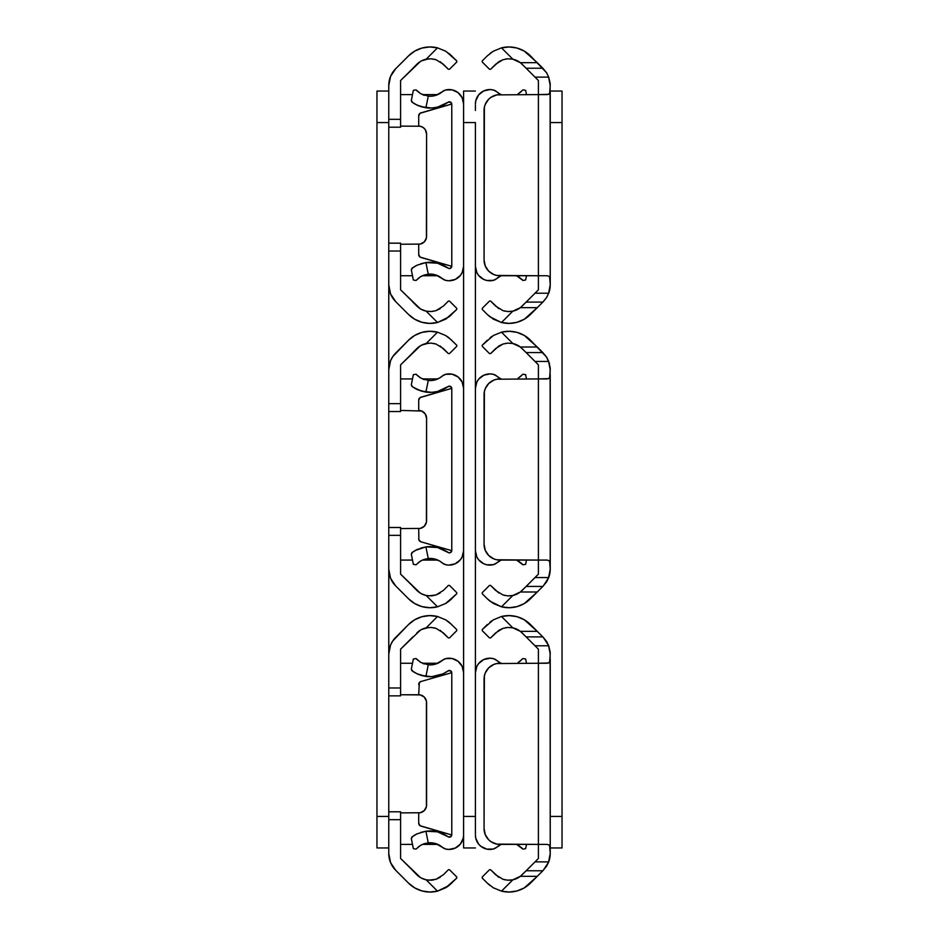 <?xml version="1.0" encoding="UTF-8"?>
<svg xmlns="http://www.w3.org/2000/svg" width="939" height="939" viewBox="0 0 939 939"><rect width="100%" height="100%" fill="white"/><g stroke="black" fill="none" stroke-linecap="round" stroke-linejoin="round"><path stroke-width="1.41" d="M420.285 630.198L400.589 649.189L400.589 695.858L388.769 695.858L388.769 654.084A23.628 23.628 0 0 1 395.695 637.37L408.512 624.552A30.564 30.564 0 0 1 437.504 616.5L445.649 619.846L451.729 624.552L445.661 619.846L437.504 616.5L429.71 615.608L421.951 616.712L414.721 619.763L408.512 624.552L392.748 640.961M428.665 880.183L436.025 879.28L443.372 874.749L435.989 879.291L431.154 880.207L426.165 879.82L437.504 891.146L449.006 885.524L456.741 878.094L456.741 876.979L449.499 869.737L448.384 869.737L443.372 874.749L448.384 869.737L449.499 869.737L456.741 876.979L456.741 878.094L445.661 887.801L437.504 891.146A30.564 30.564 0 0 1 408.512 883.106L395.695 870.277A23.628 23.628 0 0 1 388.769 853.574L388.769 811.824L400.589 811.824L400.589 858.469L400.589 819.677L388.769 819.677L388.769 853.574L390.565 862.612L395.695 870.277L408.512 883.106L414.721 887.895L421.951 890.935L429.71 892.05L437.504 891.146L426.165 879.82L421.588 878.188M421.588 629.47L428.665 627.475L426.165 627.839L437.504 616.5L426.165 627.839L431.189 627.452L436.025 628.367L431.154 627.44L426.165 627.839A18.745 18.745 0 0 0 416.869 632.909L421.153 629.705L426.165 627.839M420.285 877.449L400.589 858.469L418.653 876.322M435.989 879.291L431.189 880.207L426.165 879.82L421.153 877.953L416.869 874.749A18.745 18.745 0 0 0 426.165 879.82L426.564 879.902M431.177 627.44L436.025 628.367L443.372 632.909L448.384 637.921L449.499 637.921L456.741 630.679L456.741 629.564L449.006 622.134L456.741 629.564L456.741 630.679L449.499 637.921L448.384 637.921L440.18 630.339M388.769 811.859L388.769 695.858L400.589 695.858L400.589 649.189L412.867 636.9M392.748 640.95L390.565 645.034L388.769 654.084L388.769 687.982L400.589 687.982L388.769 687.982L388.769 819.677L400.589 819.677L400.589 811.801L388.769 811.801M436.025 879.28L440.191 877.296M431.189 880.207L433.395 879.949M449.018 885.512L446.952 887.003M449.006 622.134L446.095 620.116M435.989 628.355L433.712 627.768M445.661 887.801L451.729 883.106M436.025 628.367L443.372 632.909M445.649 619.846L437.504 616.5M424.275 697.067A7.876 7.876 0 0 0 418.7 694.754L400.589 694.754L420.238 694.907L424.264 697.067L426.423 701.093L426.423 806.554L424.264 810.592L420.238 812.751L400.589 812.892M426.423 806.566A7.876 7.876 0 0 0 426.576 805.016L426.576 702.63L426.576 805.016A7.876 7.876 0 0 1 418.7 812.892A7.876 7.876 0 0 0 424.275 810.58L425.25 809.395M419.334 682.63L420.977 681.503A3.146 3.146 0 0 0 419.334 682.63L418.7 694.754A7.876 7.876 0 0 1 426.576 702.63A7.876 7.876 0 0 0 426.423 701.093M400.589 844.407L412.503 844.407L400.589 844.407M422.421 844.407L437.82 844.407L422.421 844.407M412.867 870.758L416.869 874.749M390.413 862.237L391.809 865.159M392.537 866.368L395.695 870.277M395.695 637.37L392.537 641.278M391.809 642.499L390.413 645.422M418.653 631.337L416.869 632.909M437.82 663.251L422.421 663.251M412.503 663.251L400.589 663.251M376.962 122.563L376.962 816.437L388.769 816.437L376.962 816.437L376.962 847.952L388.769 847.952L376.962 847.952L376.962 122.563L388.769 122.563L376.962 122.563L376.962 91.048L388.769 91.048L376.962 91.048L376.962 122.563M388.769 654.084L388.769 569.245L388.769 654.084M388.769 369.755L388.769 284.916L388.769 369.755A23.628 23.628 0 0 1 395.695 353.041L408.512 340.223A30.564 30.564 0 0 1 437.504 332.183L445.649 335.516L451.729 340.223L445.661 335.528L437.504 332.183L429.71 331.279L421.951 332.383L414.721 335.434L408.512 340.223L392.748 356.62L390.565 360.705L388.769 369.755L388.769 403.653L388.769 369.755M400.589 411.528L388.769 411.528L388.769 403.653L400.589 403.653L400.589 411.528L400.589 364.86L400.589 403.653L388.769 403.653L388.769 411.528L400.589 411.528M428.665 595.854L436.025 594.962L443.372 590.42L435.989 594.974L431.154 595.878L426.165 595.49L437.504 606.817L445.661 603.484L449.006 601.195L456.741 593.765L456.741 592.65L449.499 585.408L448.384 585.408L443.372 590.42L448.384 585.408L449.499 585.408L456.741 592.65L456.741 593.765L445.661 603.472L437.504 606.817A30.564 30.564 0 0 1 408.512 598.777L395.695 585.959A23.628 23.628 0 0 1 388.769 569.245L388.769 527.507L400.589 527.507L400.589 574.14L400.589 535.347L388.769 535.347L388.769 569.245L390.565 578.295L395.695 585.959L408.512 598.777L414.721 603.566L421.951 606.617L429.71 607.721L437.504 606.817L426.165 595.49L421.588 593.859M418.653 347.007L400.589 364.86L420.285 345.869M421.588 345.141L428.665 343.146L426.165 343.51L437.504 332.183L426.165 343.51L431.189 343.122L436.025 344.038L431.154 343.122L426.165 343.51A18.745 18.745 0 0 0 416.869 348.58L421.153 345.376L426.165 343.51M420.285 593.131L400.589 574.14L418.653 591.993M435.989 594.974L431.189 595.878L426.165 595.49L421.153 593.624L416.869 590.42A18.745 18.745 0 0 0 426.165 595.49L426.564 595.572M431.177 343.122L436.025 344.038L443.372 348.58L448.384 353.592L449.499 353.592L456.741 346.35L456.741 345.235L449.006 337.805L456.741 345.235L456.741 346.35L449.499 353.592L448.384 353.592L440.18 346.01M388.769 527.472L388.769 411.528L388.769 535.347L400.589 535.347L400.589 527.472L388.769 527.53M436.025 594.962L440.191 592.979M431.189 595.878L433.395 595.619M445.661 603.472L446.952 602.674M449.006 337.805L446.095 335.786M435.989 344.026L433.712 343.439M449.03 601.171L451.729 598.777M436.025 344.038L443.372 348.58M445.649 335.516L437.504 332.183M400.589 410.425L421.717 411.024L425.25 413.935L426.576 418.301L426.423 522.237L424.264 526.263L420.238 528.422L400.589 528.575M426.576 520.699L426.576 418.301L426.576 520.699A7.876 7.876 0 0 1 426.423 522.237L426.576 520.699A7.876 7.876 0 0 1 418.7 528.575A7.876 7.876 0 0 0 424.275 526.263L425.25 525.065M424.275 412.737A7.876 7.876 0 0 0 418.7 410.425A7.876 7.876 0 0 1 426.576 418.301A7.876 7.876 0 0 0 426.423 416.763M400.589 560.078L412.503 560.078L400.589 560.078M422.421 560.078L437.82 560.078L422.421 560.078M412.867 586.429L416.869 590.42M390.413 577.908L391.809 580.83M392.537 582.039L395.695 585.959M395.695 353.041L392.537 356.961M391.809 358.17L390.413 361.092M416.869 348.58L412.867 352.571M437.82 378.922L422.421 378.922M412.503 378.922L400.589 378.922M400.589 127.199L388.769 127.199L388.769 85.426A23.628 23.628 0 0 1 395.695 68.723L408.512 55.894A30.564 30.564 0 0 1 437.504 47.854L445.649 51.187L451.729 55.894L445.661 51.199L437.504 47.854L429.71 46.95L421.951 48.065L414.721 51.105L408.512 55.894L395.695 68.723L390.565 76.388L388.769 85.426L388.769 119.323L400.589 119.323L400.589 127.199L400.589 80.531L400.589 119.323L388.769 119.323L388.769 127.199L400.589 127.199M435.989 310.645L431.154 311.56L426.165 311.161L431.189 311.548L435.989 310.645L443.372 306.091L435.989 310.645L431.154 311.56L426.165 311.161L437.504 322.5L449.006 316.866L456.741 309.436L456.741 308.321L449.499 301.079L448.384 301.079L443.372 306.091L448.384 301.079L449.499 301.079L456.741 308.321L456.741 309.436L445.661 319.154L437.504 322.5A30.564 30.564 0 0 1 408.512 314.448L395.695 301.63A23.628 23.628 0 0 1 388.769 284.916L388.769 243.178L400.589 243.178L400.589 289.811L400.589 251.018L388.769 251.018L388.769 284.916L390.565 293.966L395.695 301.63L408.512 314.448L414.721 319.237L421.951 322.288L429.71 323.392L437.504 322.5L426.165 311.161L421.588 309.53M418.653 62.678L400.589 80.531L420.285 61.551M421.588 60.812L428.665 58.817L426.165 59.18L437.504 47.854L426.165 59.18L431.189 58.793L436.025 59.72L431.154 58.793L426.165 59.18A18.745 18.745 0 0 0 416.869 64.251L421.153 61.047L426.165 59.18M420.285 308.802L400.589 289.811L418.653 307.663M426.165 311.161L421.153 309.295L416.869 306.091A18.745 18.745 0 0 0 426.165 311.161M449.03 53.5L456.741 60.906L456.741 62.021L449.499 69.263L448.384 69.263L440.18 61.681M431.177 58.793L436.025 59.72L443.372 64.251L448.384 69.263L449.499 69.263L456.741 62.021L456.741 60.906L446.095 51.457M388.769 243.178L388.769 127.199L388.769 251.018L400.589 251.018L400.589 243.142L388.769 243.142M436.025 310.633L440.191 308.649M431.189 311.548L433.395 311.302M445.661 319.154L446.952 318.344M445.661 51.199L437.504 47.854M435.989 59.709L433.712 59.11M449.03 316.854L451.729 314.448M436.025 59.72L443.372 64.251M400.589 126.108L420.238 126.249L423.078 127.434L425.25 129.605L426.576 133.984L426.423 237.907L424.264 241.933L420.238 244.093L400.589 244.246M426.576 236.37L426.576 133.984L426.576 236.37A7.876 7.876 0 0 1 426.423 237.907L426.576 236.37A7.876 7.876 0 0 1 418.7 244.246A7.876 7.876 0 0 0 424.275 241.933L425.25 240.748M424.275 128.42A7.876 7.876 0 0 0 418.7 126.108A7.876 7.876 0 0 1 426.576 133.984A7.876 7.876 0 0 0 426.423 132.434M400.589 275.749L412.503 275.749L400.589 275.749M422.421 275.749L437.82 275.749L422.421 275.749M412.867 302.1L416.869 306.091M390.413 293.578L391.809 296.501M392.537 297.722L395.695 301.63M395.695 68.723L392.537 72.632M391.809 73.841L390.413 76.763M416.869 64.251L412.867 68.242M437.82 94.593L422.421 94.593M412.503 94.593L400.589 94.593M448.032 836.731L450.485 836.919L451.776 834.818L451.776 672.84L451.776 834.818A2.359 2.359 0 0 1 448.032 836.731L437.504 831.837L425.907 831.226A30.564 30.564 0 0 1 448.032 836.731L448.584 837.025M463.596 672.653L463.596 834.994A14.449 14.449 0 0 1 445.626 849.009A7.876 7.876 0 0 1 442.386 847.318A18.745 18.745 0 0 0 428.254 842.846A18.745 18.745 0 0 1 442.386 847.318L445.626 849.009L448.865 849.443L455.239 848.093L460.368 844.102L463.22 838.257L463.596 834.994L463.596 672.653L462.129 666.314L458.032 661.267L452.129 658.521L445.626 658.65A14.449 14.449 0 0 1 463.596 672.653L463.22 669.401M419.827 845.828L416.036 849.126L420.437 845.44L424.052 843.762L432.057 842.846L435.79 843.621L442.386 847.318M422.949 844.173L420.86 845.194L424.322 843.668L432.057 842.846M411.916 836.942L412.796 836.32L411.317 838.527L413.36 848.656L416.036 849.126L413.36 848.656L411.317 838.527L411.916 836.942L417.092 833.844L425.907 831.226L420.684 832.424M417.515 833.656L415.777 834.501M415.402 672.946L421.177 675.387L431.74 676.679L442.997 673.873L448.032 670.916A2.359 2.359 0 0 1 451.776 672.84L450.485 670.728L448.607 670.622L450.943 671.033L451.776 672.676L450.415 670.692L448.032 670.916A30.564 30.564 0 0 1 425.907 676.432L417.104 673.815L411.916 670.704L411.317 669.131L413.36 659.002L416.036 658.532L416.975 659.53L416.036 658.532L413.36 659.002L411.317 669.131L412.796 671.338L411.916 670.704M435.79 664.026L432.057 664.8L435.79 664.026L442.386 660.328A7.876 7.876 0 0 1 445.626 658.65L442.386 660.328A18.745 18.745 0 0 1 428.254 664.812L420.86 662.453L416.036 658.532M451.776 834.818A2.359 2.359 0 0 1 451.776 834.982L450.943 836.626L449.194 837.177L450.943 836.626L451.776 834.982L420.062 825.721L418.7 823.127L418.7 812.892M428.254 842.846L425.907 831.226L417.092 833.844L425.907 831.226L428.254 842.846L424.322 843.668M463.22 838.257L463.596 834.994M432.057 664.8L428.254 664.812L425.907 676.432L428.254 664.812L420.86 662.453L416.975 659.53M414.651 835.135L413.958 835.557M412.902 671.408L414.651 672.512M417.104 673.815L418.759 674.531M423.348 663.638L424.322 663.99M419.862 661.842L420.872 662.465M417.092 833.844L415.402 834.712M418.101 847.107L420.872 845.194M421.2 675.387L425.907 676.432M420.977 681.503L451.776 672.676L420.977 681.503A3.146 3.146 0 0 0 418.7 684.531M451.776 834.982L420.977 826.156A3.146 3.146 0 0 1 418.7 823.127M463.596 105.051L463.596 91.048L475.404 91.048L463.596 91.048L463.596 816.437L475.404 816.437L475.404 122.563L463.596 122.563L463.596 847.952L475.404 847.952L463.596 847.952L463.596 833.949M475.404 110.497L475.404 105.051M463.596 122.563L475.404 122.563L475.404 828.503M475.404 833.949L475.404 816.437L463.596 816.437M451.776 550.489A2.359 2.359 0 0 1 451.776 550.653L450.415 552.637L448.584 552.707L450.485 552.602L451.776 550.489L451.776 388.511L451.776 550.489A2.359 2.359 0 0 1 448.032 552.402L437.504 547.507L425.907 546.897A30.564 30.564 0 0 1 448.032 552.402L448.584 552.707L448.032 552.402M463.596 388.323L463.596 550.677A14.449 14.449 0 0 1 445.626 564.679A7.876 7.876 0 0 1 442.386 563.001A18.745 18.745 0 0 0 428.254 558.517A18.745 18.745 0 0 1 442.386 563.001L445.626 564.679L448.865 565.114L455.239 563.776L460.368 559.773L462.129 557.015L463.596 550.677L463.596 388.323L462.129 381.985L458.032 376.938L452.129 374.192L445.626 374.321A14.449 14.449 0 0 1 463.596 388.323L463.22 385.072M419.827 561.499L416.036 564.797L420.437 561.111L424.052 559.433L432.057 558.517L439.276 560.806L442.386 563.001M422.949 559.855L420.86 560.865L424.322 559.339L432.057 558.517M411.916 552.613L412.796 551.991L411.317 554.198L413.36 564.327L416.036 564.797L413.36 564.327L411.317 554.198L411.916 552.613L417.092 549.526L425.907 546.897L420.684 548.094M417.515 549.327L415.777 550.184M412.902 387.079L421.177 391.058L431.74 392.349L437.504 391.493L448.032 386.598A2.359 2.359 0 0 1 451.776 388.511L450.485 386.399L448.607 386.293L450.943 386.704L451.776 388.347L450.415 386.363L448.032 386.598A30.564 30.564 0 0 1 425.907 392.103L417.104 389.485L411.916 386.387L411.317 384.802L413.36 374.673L416.036 374.203L416.975 375.201L416.036 374.203L413.36 374.673L411.317 384.802L412.796 387.009L411.916 386.387M435.79 379.696L432.057 380.483L439.276 378.194L442.386 375.999A7.876 7.876 0 0 1 445.626 374.321L442.386 375.999A18.745 18.745 0 0 1 428.254 380.483L420.86 378.135L416.036 374.203M451.776 550.653L420.977 541.826L451.776 550.653L450.415 552.637L448.584 552.707M417.104 549.515L425.907 546.897L428.254 558.517L424.322 559.339M463.22 553.928L463.596 550.677M432.057 380.483L428.254 380.483L425.907 392.103L428.254 380.483L420.86 378.135L416.975 375.201M414.651 550.806L413.958 551.228M415.402 388.617L414.651 388.183M417.104 389.485L418.759 390.201M423.348 379.309L424.322 379.661M419.862 377.525L420.872 378.135M428.254 558.517L425.907 546.897L415.402 550.383M418.101 562.79L420.872 560.865M421.2 391.058L425.907 392.103M418.7 538.798A3.146 3.146 0 0 0 420.977 541.826L418.864 539.796L418.7 528.575M418.7 410.425L418.7 400.202L418.7 410.425L418.7 400.202L420.062 397.608L451.776 388.347L420.977 397.174A3.146 3.146 0 0 0 419.334 398.3M418.7 400.202A3.146 3.146 0 0 1 420.977 397.174M448.584 268.378L450.415 268.308L451.776 266.324L450.415 268.308L448.584 268.378L450.485 268.272L451.776 266.16L451.776 104.182L451.776 266.16A2.359 2.359 0 0 1 448.032 268.085L437.504 263.19L425.907 262.568A30.564 30.564 0 0 1 448.032 268.085L448.584 268.378L448.032 268.085M463.596 104.006L463.596 266.347A14.449 14.449 0 0 1 445.626 280.35A7.876 7.876 0 0 1 442.386 278.672A18.745 18.745 0 0 0 428.254 274.188A18.745 18.745 0 0 1 442.386 278.672L445.626 280.35L448.865 280.784L455.239 279.446L460.368 275.444L462.129 272.686L463.596 266.347L463.596 104.006L462.129 97.668L458.032 92.609L452.129 89.862L445.626 89.991A14.449 14.449 0 0 1 463.596 104.006L463.22 100.743M419.827 277.169L416.036 280.468L420.437 276.782L424.052 275.104L432.057 274.2L435.79 274.974L442.386 278.672M422.949 275.526L420.86 276.547L424.322 275.01L432.057 274.2M411.916 268.296L412.796 267.662L411.317 269.869L413.36 279.998L416.036 280.468L413.36 279.998L411.317 269.869L411.916 268.296L417.092 265.197L425.907 262.568L420.684 263.777M417.515 264.998L415.777 265.854M415.402 104.288L421.177 106.729L431.74 108.02L437.504 107.163L448.032 102.269A2.359 2.359 0 0 1 451.776 104.182L450.485 102.081L448.032 102.269A30.564 30.564 0 0 1 425.907 107.774L417.104 105.156L411.916 102.058L411.317 100.473L413.36 90.344L416.036 89.874L416.975 90.872L416.036 89.874L413.36 90.344L411.317 100.473L412.796 102.68L411.916 102.058M435.79 95.379L432.057 96.154L435.79 95.379L442.386 91.682A7.876 7.876 0 0 1 445.626 89.991L442.386 91.682A18.745 18.745 0 0 1 428.254 96.154L420.86 93.806L416.036 89.874M448.032 102.269L450.415 102.046L451.776 104.018L450.943 102.374L448.584 101.975M428.254 274.188L425.907 262.568L417.092 265.197L425.907 262.568L428.254 274.188L424.322 275.01M463.22 269.599L463.596 266.347M432.057 96.154L428.254 96.154L425.907 107.774L428.254 96.154L420.86 93.806L416.975 90.872M414.651 266.488L413.958 266.899M412.902 102.75L414.651 103.865M417.104 105.156L418.759 105.872M423.348 94.992L424.322 95.332M419.862 93.196L420.872 93.806M417.092 265.197L415.402 266.054M418.101 278.46L420.872 276.536M421.2 106.729L425.907 107.774M418.7 254.469A3.146 3.146 0 0 0 420.977 257.497L451.776 266.324L420.062 257.063L418.7 254.469L418.7 244.246M418.7 126.108L418.7 115.873L418.7 126.108L418.7 115.873L420.062 113.279L451.776 104.018L420.977 112.844A3.146 3.146 0 0 0 419.334 113.983M418.7 115.873A3.146 3.146 0 0 1 420.977 112.844M478.632 844.102L480.968 846.391L486.872 849.138L493.374 849.009L496.614 847.318A18.745 18.745 0 0 1 501.18 844.407L496.614 847.318A7.876 7.876 0 0 1 493.374 849.009A14.449 14.449 0 0 1 475.404 834.994L475.78 838.257L478.632 844.102L476.871 841.332M519.138 845.804L516.579 844.407L522.964 849.126L524.96 848.774L522.964 849.126L522.025 848.128L522.964 849.126M525.64 848.656L524.96 848.774L525.64 848.656L526.497 844.407L525.64 848.656M525.64 659.002L526.497 663.251L525.64 659.002L524.96 658.885L525.64 659.002M519.173 661.831L522.964 658.532L524.96 658.885L522.964 658.532L518.563 662.218M501.18 663.251A18.745 18.745 0 0 1 496.614 660.328A18.745 18.745 0 0 0 501.18 663.251L499.724 662.511L501.18 663.251M518.128 662.465L520.899 660.54M496.614 660.328L493.374 658.65L490.135 658.216L483.761 659.554L478.632 663.556L476.871 666.314L475.404 672.653A14.449 14.449 0 0 1 493.374 658.65A7.876 7.876 0 0 1 496.614 660.328L499.724 662.511M501.18 844.407L499.724 845.135M518.14 845.194L522.025 848.128M478.632 559.773L483.761 563.776L486.872 564.808L493.374 564.679L496.614 563.001A18.745 18.745 0 0 1 501.18 560.078L496.614 563.001A7.876 7.876 0 0 1 493.374 564.679A14.449 14.449 0 0 1 475.404 550.677L476.871 557.015L478.632 559.773L476.871 557.015M519.138 561.475L516.579 560.078L522.964 564.797L524.96 564.445L522.964 564.797L522.025 563.799L522.964 564.797M525.64 564.327L524.96 564.445L525.64 564.327L526.497 560.078L525.64 564.327M525.64 374.673L526.497 378.922L525.64 374.673L524.96 374.555L525.64 374.673M519.173 377.501L522.964 374.203L524.96 374.555L522.964 374.203L518.563 377.889M501.18 378.922A18.745 18.745 0 0 1 496.614 375.999A18.745 18.745 0 0 0 501.18 378.922L499.724 378.194L501.18 378.922M518.128 378.135L520.899 376.21M496.614 375.999L493.374 374.321L490.135 373.886L483.761 375.224L478.632 379.227L476.871 381.985L475.404 388.323A14.449 14.449 0 0 1 493.374 374.321A7.876 7.876 0 0 1 496.614 375.999L499.724 378.194M501.18 560.078L499.724 560.806M518.14 560.865L522.025 563.799M478.632 275.444L483.761 279.446L486.872 280.479L493.374 280.35L496.614 278.672A18.745 18.745 0 0 1 501.18 275.749L496.614 278.672A7.876 7.876 0 0 1 493.374 280.35A14.449 14.449 0 0 1 475.404 266.347L476.871 272.686L478.632 275.444L476.871 272.686M519.138 277.158L516.579 275.749L522.964 280.468L524.96 280.115L522.964 280.468L522.025 279.47L522.964 280.468M525.64 279.998L524.96 280.115L525.64 279.998L526.497 275.749L525.64 279.998M525.64 90.344L526.497 94.593L525.64 90.344L524.96 90.226L525.64 90.344M519.173 93.172L522.964 89.874L524.96 90.226L522.964 89.874L518.563 93.56M501.18 94.593A18.745 18.745 0 0 1 496.614 91.682A18.745 18.745 0 0 0 501.18 94.593L499.724 93.865L501.18 94.593M518.128 93.806L520.899 91.893M496.614 91.682L493.374 89.991L490.135 89.557L483.761 90.907L478.632 94.898L475.78 100.743L475.404 104.006A14.449 14.449 0 0 1 493.374 89.991A7.876 7.876 0 0 1 496.614 91.682L499.724 93.865M501.18 275.749L499.724 276.489M518.14 276.547L522.025 279.47M548.435 645.034L550.231 654.084L549.597 662.406L547.226 663.251L538.411 663.251L538.411 844.407L547.226 844.407L549.608 845.253L550.231 853.574A23.628 23.628 0 0 1 548.716 861.885L543.305 870.277A23.628 23.628 0 0 0 543.317 870.277L540.289 873.305L542.836 870.758L526.133 870.758L535.007 861.885L548.716 861.885L546.463 866.368L542.836 870.758L526.133 870.758L520.347 876.322L537.272 876.322L524.279 887.895L517.049 890.935L509.29 892.05L501.496 891.146L512.835 879.82L520.347 876.322A18.745 18.745 0 0 0 522.131 874.749L538.411 858.469L538.411 844.407L496.754 844.102L491.074 841.743L488.679 839.783L485.275 834.677L484.066 828.656L484.371 675.927L485.275 672.981L488.679 667.864L493.797 664.448L496.754 663.556L538.411 663.251L538.411 649.189L522.131 632.909A18.745 18.745 0 0 0 520.347 631.337L512.835 627.839L501.496 616.5L509.29 615.608L517.049 616.712L524.279 619.763L537.272 631.337L520.347 631.337L526.133 636.9L542.836 636.9L546.463 641.278L548.716 645.774L550.231 654.084A23.628 23.628 0 0 0 550.113 651.783L550.231 853.574L548.435 862.612M547.191 865.159L546.357 866.533M517.412 878.188L518.715 877.449M512.847 627.839L507.811 627.452L503.011 628.355L498.82 630.339L490.616 637.921L495.628 632.909L503.011 628.355L507.846 627.44L512.835 627.839L501.496 616.5L493.339 619.846L501.496 616.5A30.564 30.564 0 0 1 530.488 624.552L543.317 637.381M493.339 619.846L501.496 616.5L493.339 619.846L482.259 629.564L487.271 624.552M482.259 630.679L482.259 629.564L482.259 630.679L489.501 637.921L482.259 630.679M490.616 637.921L489.501 637.921L490.616 637.921M503.011 628.355L507.811 627.452L512.835 627.839A18.745 18.745 0 0 1 520.347 631.337L522.131 632.909M510.347 880.183L507.811 880.207L510.347 880.183M503.011 879.291L505.276 879.89M522.131 874.749L520.347 876.322A18.745 18.745 0 0 1 512.835 879.82L507.811 880.207L502.975 879.28L495.628 874.749L490.616 869.737L498.82 877.319M489.501 869.737L490.616 869.737L489.501 869.737L482.259 876.979L489.501 869.737M482.259 878.094L482.259 876.979L482.259 878.094L487.271 883.106L482.259 878.094M489.982 885.512L487.271 883.106L493.351 887.813L501.496 891.146L493.351 887.813L487.271 883.106L493.339 887.801L501.496 891.146L512.835 879.82L507.846 880.207M520.347 876.322L537.272 876.322L540.289 873.305L530.488 883.106A30.564 30.564 0 0 1 501.496 891.146M549.679 858.669L550.172 855.218L549.679 858.669M550.231 853.574L550.172 855.218L550.231 853.574M518.715 630.198L517.412 629.47M546.357 641.126L547.191 642.487M502.975 879.28L495.628 874.749M502.975 628.367L498.809 630.351M507.811 627.452L505.605 627.698M489.982 622.146L492.048 620.656M548.716 861.885L535.007 861.885L538.411 858.469L538.411 844.407L499.818 844.407L547.226 844.407M550.207 660.317L548.881 662.969L538.411 663.251L538.411 649.189L535.007 645.774L548.716 645.774L550.113 651.772M543.305 637.37L548.716 645.774L535.007 645.774L526.133 636.9L542.836 636.9L537.272 631.337L520.347 631.337M538.411 844.407L538.411 663.251L496.754 663.556A15.752 15.752 0 0 1 499.818 663.251A15.752 15.752 0 0 0 484.066 679.003L484.066 828.656L485.275 834.677L488.679 839.783A15.752 15.752 0 0 0 493.797 843.199L491.074 841.743M493.797 664.448A15.752 15.752 0 0 0 488.679 667.875L485.275 672.981A15.752 15.752 0 0 0 485.263 672.993M499.818 844.407L499.818 844.407A15.752 15.752 0 0 1 484.066 828.656L484.066 679.003M549.245 844.9L550.231 848.093L550.231 659.554M562.038 847.952L550.231 847.952L562.038 847.952L562.038 122.563L550.231 122.563L562.038 122.563L562.038 847.952M550.231 816.437L562.038 816.437L550.231 816.437M550.231 91.048L562.038 91.048L562.038 122.563L562.038 91.048L550.231 91.048M548.435 360.705L550.231 369.755L549.597 378.077L547.226 378.922L538.411 378.922L538.411 560.078L547.226 560.078L549.608 560.923L550.231 569.245A23.628 23.628 0 0 1 548.716 577.555L543.305 585.959A23.628 23.628 0 0 0 543.317 585.948L540.289 588.976L542.836 586.429L526.133 586.429L535.007 577.555L548.716 577.555L546.463 582.039L542.836 586.429L526.133 586.429L520.347 591.993L537.272 591.993L524.279 603.566L517.049 606.617L509.29 607.721L501.496 606.817L512.835 595.49L520.347 591.993A18.745 18.745 0 0 0 522.131 590.42L538.411 574.14L538.411 560.078L496.754 559.773L493.797 558.881L488.679 555.465L485.275 550.348L484.066 544.327L484.371 391.598L485.275 388.652L488.679 383.535L493.797 380.119L496.754 379.227L538.411 378.922L538.411 364.86L522.131 348.58A18.745 18.745 0 0 0 520.347 347.007L512.835 343.51L501.496 332.183L509.29 331.279L517.049 332.383L524.279 335.434L537.272 347.007L520.347 347.007L526.133 352.571L542.836 352.571L546.463 356.961A23.628 23.628 0 0 0 546.463 356.949L549.303 363.193L550.231 369.755A23.628 23.628 0 0 0 550.113 367.454L550.231 569.245L548.435 578.295M547.191 580.83L546.357 582.203M517.412 593.859L518.715 593.131M512.847 343.51L507.811 343.122L503.011 344.026L498.82 346.01L490.616 353.592L495.628 348.58L503.011 344.026L507.846 343.122L512.835 343.51L501.496 332.183L493.339 335.516L501.496 332.183A30.564 30.564 0 0 1 530.488 340.223L546.463 356.961L548.716 361.445L550.113 367.454M493.339 335.516L501.496 332.183L493.339 335.528L482.259 345.235L487.271 340.223M482.259 346.35L482.259 345.235L482.259 346.35L489.501 353.592L482.259 346.35M490.616 353.592L489.501 353.592L490.616 353.592M503.011 344.026L507.811 343.122L512.835 343.51A18.745 18.745 0 0 1 520.347 347.007L522.131 348.58M510.347 595.854L507.811 595.878L510.347 595.854M503.011 594.974L505.276 595.561M522.131 590.42L520.347 591.993A18.745 18.745 0 0 1 512.835 595.49L507.811 595.878L502.975 594.962L495.628 590.42L490.616 585.408L498.82 592.99M489.501 585.408L490.616 585.408L489.501 585.408L482.259 592.65L489.501 585.408M482.259 593.765L482.259 592.65L482.259 593.765L487.271 598.777L482.259 593.765M489.982 601.183L487.271 598.777L493.351 603.484L501.496 606.817L489.994 601.195L501.496 606.817L512.835 595.49L507.846 595.878M520.347 591.993L537.272 591.993L540.289 588.976L530.488 598.777A30.564 30.564 0 0 1 501.496 606.817M549.679 574.351L550.172 570.889L549.679 574.351M550.231 569.245L550.172 570.889L550.231 569.245M518.715 345.869L517.412 345.141M546.357 356.797L547.191 358.17M502.975 594.962L495.628 590.42M502.975 344.038L498.809 346.022M507.811 343.122L505.605 343.381M489.982 337.817L492.048 336.326M548.716 577.555L535.007 577.555L538.411 574.14L538.411 560.078L499.818 560.078L547.226 560.078M550.207 375.999L548.881 378.64L538.411 378.922L538.411 364.86L535.007 361.445L548.716 361.445L535.007 361.445L526.133 352.571L542.836 352.571L537.272 347.007L520.347 347.007M538.411 560.078L538.411 378.922L496.754 379.227A15.752 15.752 0 0 1 499.818 378.922A15.752 15.752 0 0 0 484.066 394.673L484.066 544.327L485.275 550.348A15.752 15.752 0 0 1 485.263 550.336M486.719 553.059A15.752 15.752 0 0 0 486.731 553.083L488.679 555.465A15.752 15.752 0 0 0 493.797 558.881L491.074 557.426M493.797 380.119A15.752 15.752 0 0 0 488.679 383.546L485.275 388.652A15.752 15.752 0 0 0 485.263 388.664M499.818 560.078L499.818 560.078A15.752 15.752 0 0 1 484.066 544.327L484.066 394.673M549.245 560.571L550.231 563.776L550.231 375.224M548.435 76.388L550.231 85.426L549.597 93.759L547.226 94.593L538.411 94.593L538.411 275.749L547.226 275.749L549.608 276.594L550.231 284.916A23.628 23.628 0 0 1 548.716 293.226L546.463 297.722A23.628 23.628 0 0 0 546.463 297.71L543.305 301.63A23.628 23.628 0 0 0 543.317 301.63L540.289 304.659L542.836 302.1L526.133 302.1L535.007 293.226L548.716 293.226L546.463 297.722L542.836 302.1L526.133 302.1L520.347 307.663L537.272 307.663L524.279 319.237L517.049 322.288L509.29 323.392L501.496 322.5L512.835 311.161L520.347 307.663A18.745 18.745 0 0 0 522.131 306.091L538.411 289.811L538.411 275.749L496.754 275.444L493.797 274.552L488.679 271.136L485.275 266.019L484.066 259.997L484.371 107.281L485.275 104.323L488.679 99.217L491.074 97.257L496.754 94.898L538.411 94.593L538.411 80.531L522.131 64.251A18.745 18.745 0 0 0 520.347 62.678L512.835 59.18L501.496 47.854L509.29 46.95L517.049 48.065L524.279 51.105L537.272 62.678L520.347 62.678L526.133 68.242L542.836 68.242L546.463 72.632L548.716 77.115L550.231 85.426A23.628 23.628 0 0 0 550.113 83.125L550.231 284.916L548.435 293.966M547.191 296.513L546.357 297.874M517.412 309.53L518.715 308.802M512.847 59.18L507.811 58.793L503.011 59.709L498.82 61.681L490.616 69.263L495.628 64.251L503.011 59.709L507.846 58.793L512.835 59.18L501.496 47.854L493.339 51.199L501.496 47.854A30.564 30.564 0 0 1 530.488 55.894L546.463 72.632L548.716 77.115L550.113 83.125M489.982 53.488L492.048 51.997M482.259 60.906L487.271 55.894L482.259 60.906L482.259 62.021L482.259 60.906M489.501 69.263L482.259 62.021L489.501 69.263L490.616 69.263L489.501 69.263M503.011 59.709L507.811 58.793L512.835 59.18A18.745 18.745 0 0 1 520.347 62.678L522.131 64.251M510.347 311.525L507.811 311.548L510.347 311.525M503.011 310.645L505.276 311.232M522.131 306.091L520.347 307.663A18.745 18.745 0 0 1 512.835 311.161L507.811 311.548L502.975 310.633L495.628 306.091L490.616 301.079L498.82 308.661M489.501 301.079L490.616 301.079L489.501 301.079L482.259 308.321L489.501 301.079M482.259 309.436L482.259 308.321L482.259 309.436L487.271 314.448L482.259 309.436M489.982 316.854L487.271 314.448L493.351 319.154L501.496 322.5L489.994 316.866L501.496 322.5L512.835 311.161L507.846 311.56M520.347 307.663L537.272 307.663L540.289 304.659L530.488 314.448A30.564 30.564 0 0 1 501.496 322.5M549.679 290.022L550.172 286.559L549.679 290.022M550.231 284.916L550.172 286.559L550.231 284.916M518.715 61.551L517.412 60.812M546.357 72.467L547.191 73.841M502.975 310.633L495.628 306.091M493.339 51.199L501.496 47.854L493.339 51.199L487.271 55.894M502.975 59.72L498.809 61.704M507.811 58.793L505.605 59.051M548.716 293.226L535.007 293.226L538.411 289.811L538.411 275.749L499.818 275.749L547.226 275.749M550.207 91.67L548.881 94.311L538.411 94.593L538.411 80.531L535.007 77.115L548.716 77.115L535.007 77.115L526.133 68.242L542.836 68.242L537.272 62.678L520.347 62.678M538.411 275.749L538.411 94.593L496.754 94.898A15.752 15.752 0 0 1 499.818 94.593A15.752 15.752 0 0 0 484.066 110.344L484.066 259.997L485.275 266.019L488.679 271.136A15.752 15.752 0 0 0 493.797 274.552L491.074 273.096M493.797 95.801A15.752 15.752 0 0 0 488.679 99.217L485.275 104.323A15.752 15.752 0 0 1 485.275 104.311M499.818 275.749L499.818 275.749A15.752 15.752 0 0 1 484.066 259.997L484.066 110.344M549.245 276.242L550.231 279.446L550.231 90.907"/></g></svg>
